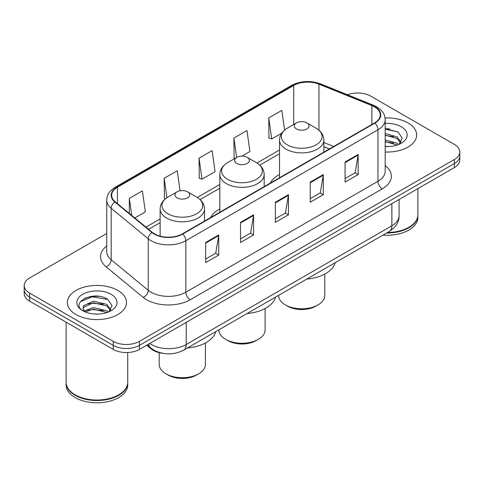 <?xml version="1.0" encoding="UTF-8"?>
<svg xmlns="http://www.w3.org/2000/svg" width="484" height="484" viewBox="0 0 484 484"><rect width="100%" height="100%" fill="white"/><g stroke="black" fill="none" stroke-linecap="round" stroke-linejoin="round"><path stroke-width="0.73" d="M219.821 208.931A32.652 18.852 0 0 0 210.625 217.534M279.504 174.47A32.652 18.852 0 0 0 270.314 183.079M329.386 148.969L323.869 146.737M162.751 353.326A18.483 10.672 180 0 1 151.28 348.988L146.688 345.201M99.389 296.389A24.648 14.23 0 0 0 84.966 298.108M389.541 128.871A24.648 14.23 0 0 0 385.191 128.847M106.74 233.451L29.615 277.973A18.483 10.672 0 0 0 24.2 285.524L24.2 293.57A18.483 10.672 0 0 0 29.615 301.115L113.262 349.412A18.483 10.672 0 0 0 139.404 349.412L454.385 167.555A18.483 10.672 0 0 0 459.8 160.01L459.8 155.987A18.483 10.672 0 0 1 454.385 163.531A18.483 10.672 0 0 0 459.8 155.987L459.8 151.958A18.483 10.672 0 0 0 454.385 144.413L370.738 96.122A18.483 10.672 0 0 0 347.488 94.761M24.2 285.524A18.483 10.672 0 0 0 29.615 293.068L113.262 341.359A18.483 10.672 0 0 0 139.404 341.359L139.404 345.388L454.385 163.531L139.404 345.388A18.483 10.672 0 0 1 113.262 345.388A18.483 10.672 0 0 0 139.404 345.388L139.404 349.412M29.615 293.068L29.615 297.091L113.262 345.388L29.615 297.091A18.483 10.672 0 0 1 24.2 289.547A18.483 10.672 0 0 0 29.615 297.091L29.615 301.115M407.988 122.912A29.572 17.073 0 0 0 385.064 117.945A29.572 17.073 0 0 1 407.988 122.912A29.572 17.073 0 0 1 416.651 134.982A29.572 17.073 0 0 0 407.988 122.912M117.836 290.424A29.572 17.073 0 0 0 85.608 286.728A29.572 17.073 0 0 0 67.349 302.5A29.572 17.073 0 0 0 76.012 314.576A29.572 17.073 0 0 0 108.241 318.272A29.572 17.073 0 0 0 126.499 302.5A29.572 17.073 0 0 0 117.836 290.424A29.572 17.073 0 0 0 85.608 286.728A29.572 17.073 0 0 0 67.349 302.5A29.572 17.073 0 0 0 76.012 314.576A29.572 17.073 0 0 0 108.241 318.272A29.572 17.073 0 0 0 126.499 302.5A29.572 17.073 0 0 0 117.836 290.424M374.483 106.837A19.717 11.38 180 0 1 380.261 114.883A19.717 11.38 180 0 1 374.483 122.936L182.359 233.857A19.717 11.38 180 0 1 152.266 232.338L115.234 201.804A19.717 11.38 180 0 1 111.665 195.276A19.717 11.38 180 0 1 117.443 187.223L293.715 85.456A19.717 11.38 180 0 1 318.962 84.18L371.851 105.56A19.717 11.38 180 0 1 374.483 106.837M374.834 106.631A20.207 11.67 0 0 0 372.135 105.324L319.246 83.944A20.207 11.67 0 0 0 293.364 85.251L117.092 187.024A20.207 11.67 0 0 0 114.829 201.967L151.861 232.501A20.207 11.67 0 0 0 182.704 234.056L374.834 123.136A20.207 11.67 0 0 0 374.834 106.631M205.664 242.484L205.664 262.606L218.738 255.062L218.738 234.94L205.664 242.484M205.664 259.037L215.731 253.223L218.683 235.605A4.931 2.844 -120 0 0 218.738 234.94M215.646 253.277L218.738 255.062M240.518 222.362L240.518 242.484L253.586 234.94L253.586 214.817L240.518 222.362M240.518 238.914L250.585 233.107L253.537 215.483A4.931 2.844 -120 0 0 253.586 214.817M250.494 233.155L253.586 234.94M345.08 161.995L345.08 182.117L358.148 174.573L358.148 154.45L345.08 161.995M345.08 178.548L355.147 172.74L358.093 155.116A4.931 2.844 -120 0 0 358.148 154.45M355.056 172.788L358.148 174.573M310.226 182.117L310.226 202.239L323.294 194.695L323.294 174.573L310.226 182.117M310.226 198.67L320.293 192.862L323.239 175.238A4.931 2.844 -120 0 0 323.294 174.573M320.202 192.91L323.294 194.695M275.372 202.239L275.372 222.362L288.44 214.817L288.44 194.695L275.372 202.239M275.372 218.792L285.439 212.984L288.391 195.361A4.931 2.844 -120 0 0 288.44 194.695M285.348 213.033L288.44 214.817M385.191 152.024A29.572 17.073 0 0 0 416.651 134.982A29.572 17.073 0 0 1 385.191 152.024M139.404 341.359L454.385 159.508A18.483 10.672 0 0 0 459.8 151.958M134.842 217.969L145.357 211.895L142.405 190.871L129.337 198.416L129.337 213.432M241.97 156.114L249.919 151.528L246.967 130.505L233.899 138.049L234.105 158.05M284.586 130.075L281.821 110.382L268.747 117.927L268.959 137.928M180.072 190.781L177.259 170.749L164.191 178.293L164.403 198.295M199.045 158.171L201.991 179.195L215.065 171.651L212.113 150.627L199.045 158.171L199.257 178.172M201.991 179.195L199.045 178.094M235.006 158.389L233.899 157.972M233.899 138.049L236.622 157.457M268.747 117.927L271.699 138.95L281.736 133.16M271.699 138.95L268.747 137.849M165.546 198.724L164.191 198.216M164.191 178.293L166.919 197.732M129.337 198.416L131.721 215.398M387.454 232.501A30.807 17.787 0 0 0 408.859 227.292A30.807 17.787 0 0 0 417.88 214.721L417.88 188.633M387.321 232.574A30.498 17.605 0 0 0 408.641 227.419A30.498 17.605 0 0 0 408.75 227.359M386.583 233.004A30.807 17.787 0 0 0 417.88 215.223A30.807 17.787 0 0 0 417.88 214.969M382.935 235.109A30.807 17.787 0 0 0 417.88 217.485L417.88 215.223M385.191 146.356L388.404 146.555M385.191 139.967L396.922 143.191L398.556 144.498M385.191 141.564L397.219 144.994M385.191 133.578L396.922 136.803L400.927 142.332M385.191 135.175L396.922 138.4L400.613 142.744M385.191 146.531A20.092 11.598 0 0 0 401.284 143.185A20.092 11.598 0 0 0 401.284 126.784A20.092 11.598 0 0 0 385.191 123.432M399.028 144.305L402.174 138.128L398.193 132.126L385.191 128.532M385.191 129.149L397.921 131.944M385.191 135.538L393.474 136.639M385.191 141.927L393.474 143.028M278.584 295.355L278.584 295.458A23.105 13.34 0 0 0 285.348 304.89L287.526 306.148A20.026 11.562 0 0 0 315.846 306.148L318.024 304.89A23.105 13.34 0 0 0 324.788 295.458L324.788 274.053M287.526 306.148L285.348 304.89A23.105 13.34 0 0 0 318.024 304.89M296.456 128.944A7.393 4.271 0 0 0 306.916 128.944A7.393 4.271 0 0 0 306.916 122.906L316.094 128.206A20.376 11.761 0 0 1 316.094 144.843A20.376 11.761 0 0 1 287.278 144.843A20.376 11.761 0 0 1 287.278 128.206C282.263 131.188 279.667 135.145 279.504 140.082A22.179 12.808 0 0 0 286.002 149.139A22.179 12.808 0 0 0 310.171 151.915A22.179 12.808 0 0 0 323.869 140.082C323.705 135.145 321.11 131.188 316.094 128.206L306.916 122.906A7.393 4.271 0 0 0 296.456 122.906A7.393 4.271 0 0 0 296.456 128.944M306.765 279.087A33.886 19.566 0 0 0 335.188 262.673M218.895 329.816L218.895 329.919A23.105 13.34 0 0 0 225.665 339.351L227.843 340.609A20.026 11.562 0 0 0 256.157 340.609L258.335 339.351A23.105 13.34 0 0 0 265.105 329.919L265.105 308.514M227.843 340.609L225.665 339.351A23.105 13.34 0 0 0 258.335 339.351M236.773 163.404A7.393 4.271 0 0 0 247.227 163.404A7.393 4.271 0 0 0 247.227 157.367L256.405 162.666A20.376 11.761 0 0 0 256.405 162.666A20.376 11.761 0 0 1 256.405 179.304A20.376 11.761 0 0 1 227.595 179.304A20.376 11.761 0 0 1 227.589 162.666C222.573 165.649 219.984 169.606 219.821 174.542A22.179 12.808 0 0 0 226.318 183.599A22.179 12.808 0 0 0 250.488 186.376A22.179 12.808 0 0 0 264.179 174.542C264.016 169.606 261.427 165.649 256.411 162.666L247.227 157.367A7.393 4.271 0 0 0 236.773 157.367A7.393 4.271 0 0 0 236.773 163.404M247.082 313.541A33.886 19.566 0 0 0 275.505 297.134M159.212 352.691L159.212 364.379A23.105 13.34 0 0 0 165.976 373.811L168.154 375.07A20.026 11.562 0 0 0 196.474 375.07L198.652 373.811A23.105 13.34 0 0 0 205.416 364.379L205.416 342.974M168.154 375.07L165.976 373.811A23.105 13.34 0 0 0 198.652 373.811M177.083 197.865A7.393 4.271 0 0 0 187.544 197.865A7.393 4.271 0 0 0 187.544 191.827L196.722 197.127A20.376 11.761 0 0 1 196.722 213.765A20.376 11.761 0 0 1 167.906 213.765A20.376 11.761 0 0 1 167.906 197.127C162.89 200.11 160.295 204.066 160.131 209.003A22.179 12.808 0 0 0 166.629 218.06A22.179 12.808 0 0 0 190.805 220.831A22.179 12.808 0 0 0 204.496 209.003C204.333 204.066 201.737 200.11 196.722 197.127L187.544 191.827A7.393 4.271 0 0 0 177.083 191.827A7.393 4.271 0 0 0 177.083 197.865M187.399 348.002A33.886 19.566 0 0 0 215.816 331.594M118.598 394.877A30.498 17.605 0 0 1 118.489 394.938A30.498 17.605 0 0 1 75.359 394.938L75.141 394.811A30.807 17.787 0 0 0 118.707 394.811A30.807 17.787 0 0 0 127.728 382.233L127.728 352.503M66.12 382.487A30.807 17.787 0 0 0 66.12 382.741A30.807 17.787 0 0 0 75.141 395.313A30.807 17.787 0 0 0 108.712 399.173A30.807 17.787 0 0 0 127.728 382.741A30.807 17.787 0 0 0 127.728 382.487M66.12 382.741L66.12 385.004A30.807 17.787 0 0 0 75.141 397.582A30.807 17.787 0 0 0 108.712 401.436A30.807 17.787 0 0 0 127.728 385.004L127.728 382.741M93.557 313.934L98.252 314.074M84.349 310.988L93.321 307.564L106.77 310.71L108.404 312.017M85.172 311.847L93.321 309.161L107.067 312.513M84.488 311.611L83.048 308.235A13.927 8.04 0 0 0 85.299 311.956M83.048 308.235L83.472 305.797L93.321 301.175L106.77 304.321L110.775 309.851M83.085 308.429L83.472 307.394L93.321 302.772L106.77 305.918L110.461 310.262M108.876 311.823L112.022 305.64L108.041 299.644C93.95 289.511 68.897 302.863 83.363 311.049L83.436 311.097M111.126 294.296A20.092 11.598 0 0 0 82.716 294.296A20.092 11.598 0 0 0 82.716 310.704A20.092 11.598 0 0 0 111.126 310.704A20.092 11.598 0 0 0 111.126 294.296M66.12 322.193L66.12 382.233A30.807 17.787 0 0 0 75.141 394.811L75.359 394.938M80.429 301.659L92.22 296.819L107.769 299.463M87.798 304.012L92.22 303.208L103.322 304.158M87.798 310.401L92.22 309.597L103.322 310.546M84.27 310.885L84.609 310.728M151.28 348.359L151.28 348.988M149.725 343.446A24.648 14.23 0 0 0 151.383 344.505A24.648 14.23 0 0 0 186.237 344.505L391.871 225.786A24.648 14.23 0 0 0 399.088 215.725C399.27 221.841 396.009 227.075 389.317 231.425L183.684 350.15A12.324 7.115 60 0 0 186.237 344.505L186.237 322.368M391.871 203.649L391.871 225.786A12.324 7.115 60 0 1 389.317 231.425M148.727 344.027A12.324 8.24 129.5 0 0 150.875 348.032L147.13 344.947M454.385 167.555L454.385 159.508M113.262 349.412L113.262 341.359M385.191 165.588A30.807 17.787 180 0 1 382.33 188.833L190.2 299.759A6.159 3.557 60 0 1 185.844 292.215L377.974 181.288A24.648 14.23 0 0 0 385.191 171.227L385.191 119.711A24.648 14.23 180 0 1 377.974 129.773A6.159 3.557 -120 0 0 374.834 123.136M190.2 299.759A30.807 17.787 180 0 1 146.634 299.759A30.807 17.787 180 0 1 143.179 297.382L106.147 266.847A30.807 17.787 180 0 1 106.74 245.975M150.99 292.215A24.648 14.23 0 0 0 185.844 292.215L185.844 240.699A24.648 14.23 180 0 1 148.231 238.8L111.193 208.265A24.648 14.23 180 0 1 106.74 200.104L106.74 251.619A24.648 14.23 0 0 0 111.193 259.775L148.231 290.315A24.648 14.23 0 0 0 150.99 292.215M385.191 119.711C384.792 115.476 384.399 111.955 376.697 106.831L373.454 105.258A6.159 2.886 112 0 0 372.135 105.324M373.454 105.258L320.565 83.877C310.359 80.265 300.673 80.792 291.507 85.45A6.159 3.557 60 0 1 293.364 85.251M117.092 187.024A6.159 3.557 -120 0 0 115.234 187.223C107.763 192.124 107.079 195.808 106.74 200.104M114.829 201.967A6.159 4.12 129.5 0 0 111.193 208.265L111.193 259.775A6.159 4.12 -50.5 0 1 106.147 266.847M320.565 83.877A6.159 2.886 112 0 0 319.246 83.944M151.861 232.501A6.159 4.12 129.5 0 0 148.231 238.8L148.231 290.315A6.159 4.12 -50.5 0 1 143.179 297.382M182.704 234.056A6.159 3.557 60 0 1 185.844 240.699L377.974 129.773L377.974 181.288A6.159 3.557 60 0 0 382.33 188.833M117.443 187.223L117.443 203.625M371.851 105.56L371.851 124.455M318.962 84.18L318.962 130.226M333.7 146.483L323.869 142.502M293.715 85.456L293.715 124.491M279.504 150.004L256.98 163.005M219.821 184.458L197.291 197.466M160.131 218.919L145.938 227.117M275.372 202.881L288.391 195.361M310.226 182.758L323.239 175.238M345.08 162.636L358.093 155.116M240.518 223.003L253.537 215.483M205.664 243.125L218.683 235.605M183.684 350.15C173.768 355.129 163.852 355.129 153.936 350.15L150.875 348.032M399.088 215.725L399.088 199.481M291.507 85.45L115.234 187.223M279.504 153.755L259.787 165.135M219.821 188.209L200.104 199.596M160.131 222.67L148.612 229.325M329.477 148.921L323.869 146.652M323.869 152.157L323.869 140.082M279.504 177.767L279.504 140.082M296.456 122.906L287.278 128.206M264.179 186.618L264.179 174.542M219.821 212.228L219.821 174.542M236.773 157.367L227.589 162.666M204.496 221.079L204.496 209.003M160.131 236.138L160.131 209.003M177.083 191.827L167.906 197.127"/></g></svg>
